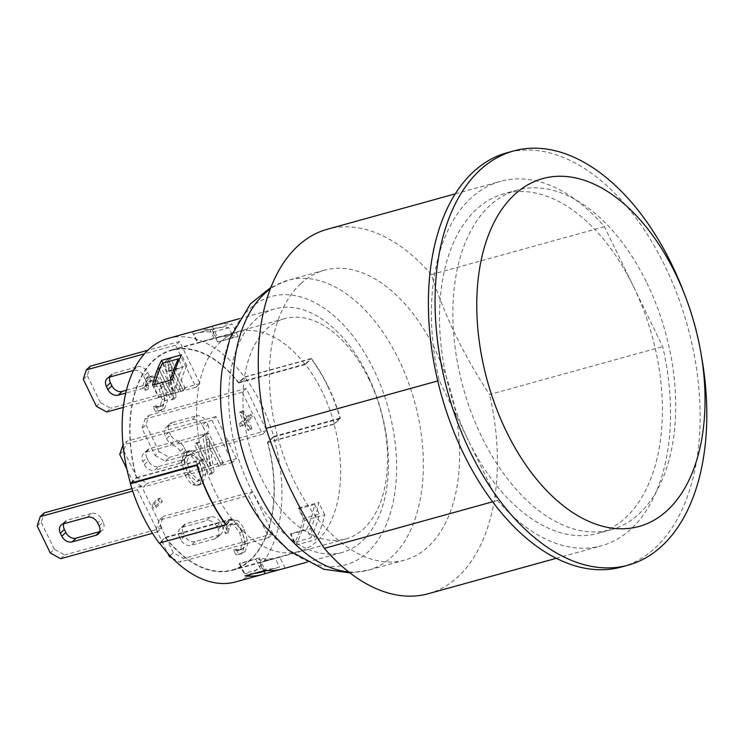 <?xml version="1.0" encoding="UTF-8"?>
<svg xmlns="http://www.w3.org/2000/svg" width="744" height="744" viewBox="0 0 744 744"><rect width="100%" height="100%" fill="white"/><g stroke="black" fill="none" stroke-linecap="round" stroke-linejoin="round"><path stroke-width="0.56" stroke-dasharray="3.72 2.79" d="M367.806 375.488A126.35 75.153 74.5 0 0 274.889 308.872A126.35 75.153 74.5 0 0 236.146 450.678A126.35 75.153 74.5 0 0 342.277 552.411A126.35 75.153 74.5 0 0 367.806 375.488M327.853 386.536A126.35 75.153 74.5 0 0 311.271 358.906A126.35 75.153 74.5 0 0 311.029 358.58L244.441 377.003L238.554 382.49L305.142 364.067A114.316 67.992 -105.5 0 1 305.393 364.383A114.316 67.992 -105.5 0 1 322.217 391.79A114.316 67.992 -105.5 0 1 334.205 423.708L333.991 423.903A113.888 67.741 -105.5 0 1 298.995 551.453A113.888 67.741 -105.5 0 1 232.072 518.81L231.858 519.014A114.316 67.992 -105.5 0 1 203.056 459.68L203.261 459.485A113.888 67.741 -105.5 0 1 238.257 331.936A113.888 67.741 -105.5 0 1 305.18 364.579L311.485 358.71A126.778 75.414 -105.5 0 1 340.287 418.035L340.082 418.23A126.35 75.153 74.5 0 0 327.853 386.536M168.339 338.353A126.35 75.153 -105.5 0 1 244.441 377.003M273.615 437.091L340.203 418.658L334.316 424.145L267.728 442.568L273.615 437.091A126.35 75.153 -105.5 0 1 235.736 581.892M340.203 418.658A126.35 75.153 74.5 0 0 340.082 418.23L334.205 423.708A114.316 67.992 -105.5 0 1 334.316 424.145M197.811 330.299A126.35 75.153 -105.5 0 1 212.17 329.592L232.147 324.068A126.35 75.153 74.5 0 0 214.951 325.454M295.768 545.138L315.744 539.614A126.35 75.153 74.5 0 0 324.784 514.848L304.808 520.372A126.35 75.153 -105.5 0 1 295.768 545.138L290.467 534.211A114.316 67.992 74.5 0 0 290.755 533.615L306.733 529.189A114.316 67.992 74.5 0 0 314.61 504.432L319.334 514.16A123.764 73.619 -105.5 0 1 310.918 537.8L306.733 529.189M282.348 568.993A126.35 75.153 74.5 0 0 285.119 568.128L279.512 569.681M99.101 525.906L103.128 522.158A8.593 6.603 47 0 1 102.328 530.286A8.593 6.603 47 0 1 100.115 531.514M103.128 522.158L101.668 519.154L97.641 522.902M87.336 517.238L91.363 513.49A8.593 6.603 47 0 1 101.668 519.154M91.363 513.49L67.388 520.121L63.361 523.869M63.705 523.776A8.593 6.603 47 0 1 65.174 521.339A8.593 6.603 47 0 1 67.388 520.121M168.116 426.321A8.593 6.603 -133 0 0 165.912 427.54A8.593 6.603 -133 0 0 165.103 435.668L169.139 431.92A8.593 6.603 47 0 1 169.939 423.792A8.593 6.603 47 0 1 172.152 422.564L168.116 426.321L192.092 419.69L196.118 415.933L172.152 422.564M166.563 438.672A8.593 6.603 -133 0 0 176.867 444.345L180.904 440.588A8.593 6.603 47 0 1 170.59 434.924L166.563 438.672L165.103 435.668M169.139 431.92L170.59 434.924M196.118 415.933A8.593 6.603 47 0 1 206.423 421.597L202.396 425.354A8.593 6.603 -133 0 0 192.092 419.69M202.396 425.354L203.856 428.358L207.883 424.601L206.423 421.597M207.883 424.601A8.593 6.603 47 0 1 207.083 432.738A8.593 6.603 47 0 1 204.87 433.957L200.843 437.714A8.593 6.603 -133 0 0 203.056 436.486A8.593 6.603 -133 0 0 203.856 428.358M200.843 437.714L176.867 444.345M180.904 440.588L204.87 433.957M216.634 526.38A8.593 6.603 -133 0 0 206.33 520.716L210.357 516.968A8.593 6.603 47 0 1 220.661 522.632L216.634 526.38L218.094 529.384L222.121 525.636L220.661 522.632M222.121 525.636A8.593 6.603 47 0 1 221.321 533.764A8.593 6.603 47 0 1 219.108 534.992L215.081 538.74A8.593 6.603 -133 0 0 217.295 537.521A8.593 6.603 -133 0 0 218.094 529.384M215.081 538.74L191.106 545.371L195.142 541.623L219.108 534.992M195.142 541.623A8.593 6.603 47 0 1 184.838 535.95L180.801 539.707A8.593 6.603 -133 0 0 191.106 545.371M180.801 539.707L179.341 536.703L183.377 532.946L184.838 535.95M183.377 532.946A8.593 6.603 47 0 1 184.177 524.818A8.593 6.603 47 0 1 186.391 523.599L182.354 527.347A8.593 6.603 -133 0 0 180.15 528.566A8.593 6.603 -133 0 0 179.341 536.703M182.354 527.347L206.33 520.716M210.357 516.968L186.391 523.599M144.336 464.609A8.593 6.603 -133 0 0 154.64 470.273L158.667 466.516A8.593 6.603 47 0 1 148.363 460.852L144.336 464.609L142.876 461.596L146.912 457.848L148.363 460.852M178.616 463.642A8.593 6.603 -133 0 0 180.829 462.415A8.593 6.603 -133 0 0 181.629 454.286L185.656 450.538A8.593 6.603 47 0 1 184.856 458.667A8.593 6.603 47 0 1 182.643 459.885L178.616 463.642L154.64 470.273M158.667 466.516L182.643 459.885M180.169 451.283A8.593 6.603 -133 0 0 169.865 445.619L173.891 441.862A8.593 6.603 47 0 1 184.196 447.535L180.169 451.283L181.629 454.286M185.656 450.538L184.196 447.535M146.912 457.848A8.593 6.603 47 0 1 147.712 449.72A8.593 6.603 47 0 1 149.916 448.493L145.889 452.25A8.593 6.603 -133 0 0 143.676 453.468A8.593 6.603 -133 0 0 142.876 461.596M145.889 452.25L169.865 445.619M173.891 441.862L149.916 448.493M109.768 377.05A8.593 6.603 47 0 1 111.247 374.613A8.593 6.603 47 0 1 113.451 373.395L109.424 377.143M133.399 370.512L137.426 366.764L113.451 373.395M142.15 388.535A8.593 6.603 -133 0 0 144.355 387.317A8.593 6.603 -133 0 0 145.164 379.189L149.191 375.432A8.593 6.603 47 0 1 148.391 383.569A8.593 6.603 47 0 1 146.177 384.788L142.15 388.535L125.773 393.074M126.452 390.247L146.177 384.788M137.426 366.764A8.593 6.603 47 0 1 147.731 372.428L143.704 376.185A8.593 6.603 -133 0 0 133.548 370.475M143.704 376.185L145.164 379.189M149.191 375.432L147.731 372.428M60.636 558.707L64.663 554.95L54.359 549.286L50.332 553.034M37.2 525.999L41.227 522.251L44.24 512.895M54.359 549.286L41.227 522.251M137.435 489.747L157.858 531.802L161.885 528.045L141.462 485.99L137.435 489.747L132.665 491.059M141.462 485.99L131.874 488.65M161.885 528.045L64.663 554.95M155.087 455.486L165.391 461.15L169.418 457.402L159.114 451.729L155.087 455.486L141.955 428.442L145.991 424.694L149.005 415.338L144.968 419.095L141.955 428.442M159.114 451.729L145.991 424.694M246.218 388.442L242.191 392.19L262.613 434.245L266.64 430.497L246.218 388.442L149.005 415.338M266.64 430.497L169.418 457.402M157.858 531.802L152.492 533.29M262.613 434.245L165.391 461.15M242.191 392.19L144.968 419.095M106.699 411.981L110.726 408.224L100.421 402.56L96.395 406.308M83.263 379.273L87.29 375.525L90.303 366.169M119.728 454.379L123.755 450.622L126.768 441.266L123.02 444.763M132.86 481.415L143.164 487.078L147.191 483.33L136.887 477.657L132.86 481.415L126.843 469.027M159.207 520.121L156.194 529.477L160.23 525.72L163.243 516.373L159.207 520.121L248.44 495.43L268.863 537.494L272.89 533.736L183.656 558.428L173.352 552.764L169.325 556.512M172.431 558.223L179.63 562.176L183.656 558.428M100.421 402.56L87.29 375.525M136.887 477.657L123.755 450.622M236.425 458.639L216.002 416.584L211.975 420.332L232.398 462.387L236.425 458.639L147.191 483.33M232.398 462.387L143.164 487.078M173.352 552.764L160.23 525.72M156.194 529.477L167.716 553.192M268.863 537.494L179.63 562.176M179.537 341.477L175.51 345.235L195.923 387.289L199.959 383.532L179.537 341.477L147.889 350.238M199.959 383.532L110.726 408.224M216.002 416.584L126.768 441.266M272.89 533.736L252.467 491.682L163.243 516.373M195.923 387.289L123.29 407.387M175.51 345.235L144.438 353.828M131.288 482.921L136.673 477.908A113.888 67.741 -105.5 0 1 171.669 350.359A113.888 67.741 -105.5 0 1 177.435 349.206A113.888 67.741 -105.5 0 1 183.136 348.889A113.888 67.741 -105.5 0 1 238.592 383.002L244.897 377.134A126.778 75.414 -105.5 0 1 273.699 436.468L267.403 442.336A113.888 67.741 -105.5 0 1 269.291 526.334A113.888 67.741 -105.5 0 1 266.929 533.513A113.888 67.741 -105.5 0 1 232.407 569.876A113.888 67.741 -105.5 0 1 165.484 537.242L159.179 543.111M238.554 382.49A114.316 67.992 74.5 0 0 182.931 348.462A114.316 67.992 74.5 0 0 177.239 348.806A114.316 67.992 74.5 0 0 171.548 349.95A114.316 67.992 74.5 0 0 136.347 477.676L130.46 483.154M252.467 491.682L248.44 495.43M160.016 542.878L165.521 537.754A114.316 67.992 74.5 0 0 232.519 570.295A114.316 67.992 74.5 0 0 267.124 533.913A114.316 67.992 74.5 0 0 269.495 526.752A114.316 67.992 74.5 0 0 267.728 442.568M211.975 420.332L123.039 444.94M159.625 502.442L157.849 498.796L151.748 504.469L153.524 508.124L159.625 502.442L162.285 501.707L160.518 498.052L157.849 498.796M160.518 498.052L154.417 503.735L151.748 504.469M154.417 503.735L156.194 507.389L153.524 508.124M156.194 507.389L162.285 501.707M244.246 422.759L247.947 430.385L249.305 429.13L245.594 421.495L249.696 417.682L248.515 415.254L244.423 419.067L240.712 411.441L239.363 412.697L243.065 420.332L238.973 424.145L240.154 426.572L244.246 422.759L246.906 422.015L250.616 429.651L247.947 430.385M250.616 429.651L251.965 428.395L249.305 429.13M251.965 428.395L248.263 420.76L245.594 421.495M248.263 420.76L252.356 416.947L249.696 417.682M252.356 416.947L251.174 414.52L248.515 415.254M251.174 414.52L247.082 418.333L244.423 419.067M247.082 418.333L243.381 410.697L240.712 411.441M243.381 410.697L242.023 411.962L239.363 412.697M242.023 411.962L245.734 419.588L243.065 420.332M245.734 419.588L241.633 423.401L238.973 424.145M241.633 423.401L242.814 425.828L240.154 426.572M242.814 425.828L246.906 422.015M245.39 543.929L241.791 530.453C239.363 525.524 236.843 522.335 234.221 520.884L229.571 520.093L226.976 521.628L224.521 525.041L223.228 528.789L225.572 533.606L226.334 529.254L228.641 525.022L230.212 524.12L233.709 524.79L239.559 532.537L242.479 542.999L240.414 549.267L236.573 550.69L233.532 550.021L235.848 554.792L241.837 553.676L238.824 554.503L242.116 552.699L245.39 543.929L248.059 543.194L244.451 529.719C242.032 524.78 239.512 521.591 236.89 520.149L232.23 519.359L229.636 520.884L227.18 524.306L224.521 525.041M227.18 524.306L225.888 528.054L223.228 528.789M225.888 528.054L228.231 532.871L225.572 533.606M228.231 532.871L225.739 533.448M228.399 532.713L229.003 528.519L231.31 524.288L232.872 523.376L236.369 524.055L233.709 524.79M236.369 524.055L242.219 531.802L245.139 542.264L243.083 548.533L240.963 549.76L236.573 550.69M239.233 549.956L236.36 549.137L233.69 549.872M236.36 549.137L233.532 550.021M236.201 549.286L238.517 554.057L235.848 554.792M238.517 554.057L241.484 553.759L244.785 551.964L248.059 543.194M173.492 397.714L168.042 365.174L180.625 391.074L182.624 389.214L168.032 359.166L164.991 362.002L170.05 391.837L158.5 368.048L156.5 369.908L171.092 399.947L173.492 397.714L176.151 396.971L170.711 364.43L168.042 365.174M170.711 364.43L183.284 390.33L180.625 391.074M183.284 390.33L185.284 388.47L182.624 389.214M185.284 388.47L170.702 358.431L168.032 359.166M170.702 358.431L167.651 361.268L164.991 362.002M167.651 361.268L172.71 391.093L170.05 391.837M172.71 391.093L161.16 367.313L158.5 368.048M161.16 367.313L159.17 369.173L156.5 369.908M159.17 369.173L173.752 399.212L171.092 399.947M173.752 399.212L176.151 396.971M165.056 400.616L161.457 387.14C159.039 382.211 156.51 379.022 153.887 377.571L149.237 376.78L146.642 378.315L144.187 381.728L142.895 385.476L145.238 390.302L146.001 385.941L148.307 381.709L149.879 380.807L153.376 381.477L159.225 389.224L162.145 399.686L160.081 405.954L156.24 407.377L153.199 406.708L155.524 411.478L161.504 410.363L158.491 411.19L161.792 409.386L165.056 400.616L167.726 399.881L164.117 386.406C161.699 381.477 159.179 378.287 156.556 376.836L151.906 376.046L149.302 377.58L146.847 380.993L144.187 381.728M146.847 380.993L145.554 384.741L142.895 385.476M145.554 384.741L147.898 389.558L145.238 390.302M147.898 389.558L145.405 390.144M148.065 389.4L148.67 385.206L150.976 380.974L152.539 380.072L156.045 380.742L153.376 381.477M156.045 380.742L161.885 388.489L164.805 398.951L162.75 405.22L160.63 406.447L156.24 407.377M158.9 406.643L156.026 405.824L153.357 406.559M156.026 405.824L153.199 406.708M155.868 405.973L158.184 410.744L155.524 411.478M158.184 410.744L161.15 410.446L164.452 408.651L167.726 399.881M211.454 472.338L206.004 439.797L218.587 465.698L220.587 463.838L205.995 433.798L202.954 436.635L208.013 466.46L196.463 442.68L194.463 444.54L209.055 474.579L211.454 472.338L214.114 471.603L208.673 439.062L206.004 439.797M208.673 439.062L221.247 464.963L218.587 465.698M221.247 464.963L223.247 463.103L220.587 463.838M223.247 463.103L208.664 433.064L205.995 433.798M208.664 433.064L205.614 435.891L202.954 436.635M205.614 435.891L210.673 465.725L208.013 466.46M210.673 465.725L199.122 441.936L196.463 442.68M199.122 441.936L197.132 443.796L194.463 444.54M197.132 443.796L211.715 473.844L209.055 474.579M211.715 473.844L214.114 471.603M200.861 479.843L199.215 480.819L190.055 472.198L186.967 461.894L189.013 455.449L190.752 454.417L194.11 455.235L199.838 463.084C203.586 471.231 203.921 476.82 200.861 479.843M187.395 472.933L196.546 481.554L198.202 480.587C201.261 477.555 200.917 471.966 197.169 463.828L191.441 455.97L188.093 455.151L186.353 456.193L184.298 462.629L187.395 472.933L190.055 472.198M185.154 475.016C187.581 479.954 190.101 483.209 192.705 484.781L197.253 485.572L199.885 484.028L203.103 475.1L199.411 461.745C196.955 456.769 194.435 453.505 191.85 451.961L187.302 451.18L184.689 452.724L181.462 461.624L185.154 475.016L187.823 474.281C190.25 479.22 192.761 482.475 195.365 484.037L199.913 484.837L202.554 483.293L205.763 474.356L202.07 461.01C199.615 456.035 197.095 452.771 194.51 451.217L191.85 451.961M194.51 451.217L189.962 450.446L187.349 451.98L184.131 460.889L181.462 461.624M184.131 460.889L187.823 474.281M314.61 504.432L298.632 508.859L303.347 518.577L319.334 514.16M303.347 518.577A123.764 73.619 -105.5 0 1 294.94 542.218L310.918 537.8M294.94 542.218L290.755 533.615M279.493 567.067A123.764 73.619 -105.5 0 1 277.661 567.616A123.764 73.619 -105.5 0 1 260.502 568.937L255.787 559.209A114.316 67.992 74.5 0 0 275.141 558.502A114.316 67.992 74.5 0 0 275.308 558.456L279.493 567.067L263.506 571.485A123.764 73.619 -105.5 0 1 261.683 572.034M254.113 573.429A123.764 73.619 -105.5 0 1 244.525 573.364L260.502 568.937M244.525 573.364L239.801 563.636L255.787 559.209M275.308 558.456L259.331 562.873L263.506 571.485M169.976 382.5L153.999 386.917L158.714 396.645L174.701 392.228L169.976 382.5A123.764 73.619 -105.5 0 1 170.543 380.147M153.999 386.917A123.764 73.619 -105.5 0 1 154.566 384.564M178.988 360.096L182.568 367.471A114.316 67.992 74.5 0 0 174.701 392.228M162.406 363.277L166.591 371.888L182.568 367.471M214.002 338.204L209.817 329.592A123.764 73.619 -105.5 0 1 211.649 329.043A123.764 73.619 -105.5 0 1 228.799 327.723L233.523 337.441A114.316 67.992 74.5 0 0 214.17 338.157A114.316 67.992 74.5 0 0 214.002 338.204L198.016 342.621L193.84 334.01L209.817 329.592M193.84 334.01A123.764 73.619 -105.5 0 1 195.663 333.461A123.764 73.619 -105.5 0 1 212.821 332.14L228.799 327.723M212.821 332.14L217.546 341.868L233.523 337.441M298.632 508.859A114.316 67.992 74.5 0 0 298.79 507.985L304.808 520.372M162.927 363.137L166.879 371.284A114.316 67.992 74.5 0 0 166.591 371.888M152.539 385.122L158.556 397.519L178.532 391.995A114.316 67.992 -105.5 0 1 186.856 365.76L166.879 371.284M158.714 396.645A114.316 67.992 74.5 0 0 158.556 397.519M238.592 383.002L305.18 364.579M136.673 477.908L203.261 459.485M244.897 377.134L311.485 358.71M273.699 436.468L340.287 418.035M267.403 442.336L333.991 423.903M165.484 537.242L232.072 518.81M225.981 524.483L231.858 519.014A114.316 67.992 -105.5 0 0 232.109 519.331L226.223 524.808M197.048 464.73L202.935 459.243A114.316 67.992 -105.5 0 0 203.056 459.68L197.169 465.158M305.142 364.067L311.029 358.58M186.856 365.76L181.555 354.832M285.119 568.128L279.818 557.2A114.316 67.992 -105.5 0 1 279.139 557.396A114.316 67.992 -105.5 0 1 259.135 557.981L239.159 563.515A114.316 67.992 74.5 0 0 239.801 563.636M259.331 562.873A114.316 67.992 74.5 0 0 259.842 562.724L279.818 557.2M259.842 562.724L264.046 571.383M172.515 379.598L178.532 391.995M239.159 563.515L245.176 575.903M259.135 557.981L265.152 570.378M212.17 329.592L218.187 341.989A114.316 67.992 74.5 0 0 217.546 341.868M212.18 326.318L217.481 337.246A114.316 67.992 -105.5 0 1 218.169 337.051A114.316 67.992 -105.5 0 1 238.164 336.465L218.187 341.989M238.164 336.465L232.147 324.068M324.784 514.848L318.767 502.451A114.316 67.992 -105.5 0 1 310.443 528.686L290.467 534.211M298.79 507.985L318.767 502.451M192.203 331.843L197.504 342.77L217.481 337.246M198.016 342.621A114.316 67.992 74.5 0 0 197.504 342.77M310.443 528.686L315.744 539.614M202.935 459.243L136.347 477.676M165.521 537.754L232.109 519.331M368.829 378.891A114.316 67.992 -105.5 0 1 345.728 538.972A114.316 67.992 -105.5 0 1 249.705 446.93A114.316 67.992 -105.5 0 1 284.757 318.627A114.316 67.992 -105.5 0 1 368.829 378.891M633.562 286.654L662.681 346.62A189.088 112.474 -105.5 0 1 601.394 545.808A189.088 112.474 -105.5 0 1 497.485 500.452L468.367 440.485A176.198 104.802 74.5 0 0 597.953 533.383A176.198 104.802 74.5 0 0 633.562 286.654A176.198 104.802 74.5 0 0 503.976 193.756A176.198 104.802 74.5 0 0 468.367 440.485L439.248 380.519A189.088 112.474 -105.5 0 1 500.535 181.331A189.088 112.474 -105.5 0 1 604.444 226.688L633.562 286.654M646.88 282.971A176.198 104.802 -105.5 0 1 611.27 529.7A176.198 104.802 -105.5 0 1 463.27 387.838A176.198 104.802 -105.5 0 1 517.294 190.073A176.198 104.802 -105.5 0 1 646.88 282.971M604.444 226.688L431.315 274.601C444.773 316.219 464.191 356.19 489.552 394.525L662.681 346.62M497.485 500.452L492.584 501.809M428.256 593.721A189.088 112.474 74.5 0 0 458.062 576.702A189.088 112.474 74.5 0 0 489.552 394.525M437.751 380.937L439.248 380.519M431.315 274.601A189.088 112.474 74.5 0 0 327.407 229.236M621.584 566.975A214.877 127.81 74.5 0 0 655.455 547.64A214.877 127.81 74.5 0 0 696.226 366.522A214.877 127.81 74.5 0 0 506.98 152.79M701.825 358.18A214.877 127.81 74.5 0 0 683.131 290.644M265.85 527.422A139.24 82.826 74.5 0 0 377.534 540.73A139.24 82.826 74.5 0 0 373.851 369.861A139.24 82.826 74.5 0 0 249.5 308.974A139.24 82.826 74.5 0 0 222.177 369.591M300.697 283.734A150.409 89.466 74.5 0 0 285.259 460.434A150.409 89.466 74.5 0 0 404.624 560.13A150.409 89.466 74.5 0 0 428.33 546.589A150.409 89.466 74.5 0 0 443.777 369.889A150.409 89.466 74.5 0 0 324.403 270.193A150.409 89.466 74.5 0 0 300.697 283.734M244.451 529.719L241.791 530.453M236.89 520.149L234.221 520.884M229.636 520.884L226.976 521.628M229.003 528.519L226.334 529.254M231.31 524.288L228.641 525.022M242.219 531.802L239.559 532.537M245.139 542.264L242.479 542.999M243.083 548.533L240.414 549.267M244.785 551.964L242.116 552.699M164.117 386.406L161.457 387.14M156.556 376.836L153.887 377.571M149.302 377.58L146.642 378.315M148.67 385.206L146.001 385.941M150.976 380.974L148.307 381.709M161.885 388.489L159.225 389.224M164.805 398.951L162.145 399.686M162.75 405.22L160.081 405.954M164.452 408.651L161.792 409.386M199.838 463.084L197.169 463.828M194.11 455.235L191.441 455.97M189.013 455.449L186.353 456.193M186.967 461.894L184.298 462.629M195.365 484.037L192.705 484.781M202.554 483.293L199.885 484.028M205.763 474.356L203.103 475.1M202.07 461.01L199.411 461.745M187.349 451.98L184.689 452.724M348.685 571.894A150.409 89.466 74.5 0 0 368.345 570.164A150.409 89.466 74.5 0 0 392.051 556.624A150.409 89.466 74.5 0 0 398.747 359.538A150.409 89.466 74.5 0 0 288.123 280.237A150.409 89.466 74.5 0 0 270.37 288.867M306.788 562.231L342.277 552.411M239.401 318.692L274.889 308.872M98.292 534.043L102.328 530.286M61.148 525.087L65.174 521.339M169.939 423.792L165.912 427.54M207.083 432.738L203.056 436.486M221.321 533.764L217.295 537.521M184.177 524.818L180.15 528.566M184.856 458.667L180.829 462.415M147.712 449.72L143.676 453.468M111.247 374.613L107.21 378.371M148.391 383.569L144.355 387.317M229.571 520.093L232.23 519.359M230.212 524.12L232.872 523.376M238.303 550.495L240.963 549.76M149.237 376.78L151.906 376.046M149.879 380.807L152.539 380.072M157.97 407.182L160.63 406.447M199.215 480.819L196.546 481.554M190.752 454.417L188.093 455.151M197.253 485.572L199.913 484.837M187.302 451.18L189.962 450.446M267.096 570.536L277.661 567.616M195.663 333.461L211.649 329.043M171.669 350.359L238.257 331.936M232.407 569.876L298.995 551.453M232.519 570.295L275.141 558.502M279.139 557.396L345.728 538.972M171.548 349.95L214.17 338.157M218.169 337.051L284.757 318.627M517.294 190.073L503.976 193.756M611.27 529.7L597.953 533.383M556.205 558.316L601.394 545.808M455.347 193.831L500.535 181.331M404.624 560.13L368.345 570.164L349.968 572.889M324.403 270.193L288.123 280.237L270.956 287.351"/><path stroke-width="1.12" d="M197.169 465.158A126.35 75.153 74.5 0 0 225.981 524.483L225.767 524.678A126.778 75.414 -105.5 0 1 196.965 465.353L197.169 465.158A126.35 75.153 74.5 0 1 197.048 464.73L130.46 483.154A126.35 75.153 -105.5 0 1 168.339 338.353L194.975 330.978A126.35 75.153 -105.5 0 1 197.811 330.299M225.981 524.483A126.35 75.153 74.5 0 0 226.223 524.808L160.016 542.878M279.512 569.681L265.143 573.652A126.35 75.153 -105.5 0 1 262.372 574.517L235.736 581.892A126.35 75.153 -105.5 0 1 159.635 543.232M239.401 318.692L214.951 325.454A126.35 75.153 74.5 0 0 212.18 326.318L192.203 331.843A126.35 75.153 -105.5 0 1 194.975 330.978M172.515 379.598L152.539 385.122A126.35 75.153 -105.5 0 1 161.578 360.366L181.555 354.832A126.35 75.153 74.5 0 0 172.515 379.598M262.372 574.517A126.35 75.153 -105.5 0 1 245.176 575.903L265.152 570.378A126.35 75.153 74.5 0 0 282.348 568.993L306.788 562.231M76.139 538.144A8.593 6.603 47 0 1 65.835 532.481L61.808 536.229A8.593 6.603 -133 0 0 72.112 541.892L76.139 538.144L99.77 531.607M99.668 531.923L96.088 535.261L72.112 541.892M96.088 535.261A8.593 6.603 -133 0 0 98.292 534.043A8.593 6.603 -133 0 0 99.101 525.906L97.641 522.902A8.593 6.603 -133 0 0 87.336 517.238L63.361 523.869A8.593 6.603 -133 0 0 61.148 525.087A8.593 6.603 -133 0 0 60.348 533.225L64.375 529.468A8.593 6.603 47 0 1 63.705 523.776M64.375 529.468L65.835 532.481M61.808 536.229L60.348 533.225M133.548 370.475A8.593 6.603 -133 0 0 133.399 370.512L109.424 377.143A8.593 6.603 -133 0 0 107.21 378.371A8.593 6.603 -133 0 0 106.411 386.499L110.438 382.751A8.593 6.603 47 0 1 109.768 377.05M107.871 389.503A8.593 6.603 -133 0 0 118.175 395.176L122.202 391.418A8.593 6.603 47 0 1 111.898 385.755L107.871 389.503L106.411 386.499M110.438 382.751L111.898 385.755M125.773 393.074L118.175 395.176M122.202 391.418L126.452 390.247M131.874 488.65L44.24 512.895L40.213 516.643L37.2 525.999L50.332 553.034L60.636 558.707L152.492 533.29M132.665 491.059L40.213 516.643M147.889 350.238L90.303 366.169L86.276 369.926L83.263 379.273L96.395 406.308L106.699 411.981L123.29 407.387M123.02 444.763L119.728 454.379L126.843 469.027M167.716 553.192L169.325 556.512L172.431 558.223M144.438 353.828L86.276 369.926M225.767 524.678L159.179 543.111A126.778 75.414 -105.5 0 1 130.377 483.777L131.288 482.921M267.096 570.536L261.683 572.034A123.764 73.619 -105.5 0 1 254.113 573.429M170.543 380.147A123.764 73.619 -105.5 0 1 178.393 358.859L178.988 360.096M154.566 384.564A123.764 73.619 -105.5 0 1 162.406 363.277L178.393 358.859M161.578 360.366L162.927 363.137M130.377 483.777L196.965 465.353M264.046 571.383L265.143 573.652M492.584 501.809L324.347 548.356A189.088 112.474 74.5 0 0 428.256 593.721L556.205 558.316M324.347 548.356C298.995 510.031 279.577 470.05 266.12 428.432L437.751 380.937M455.347 193.831L327.407 229.236A189.088 112.474 74.5 0 0 266.12 428.432M685.159 295.898L683.131 290.644A214.877 127.81 74.5 0 0 513.639 150.948L506.98 152.79A214.877 127.81 74.5 0 0 441.099 393.967A214.877 127.81 74.5 0 0 621.584 566.975L628.243 565.133A214.877 127.81 74.5 0 0 662.114 545.798A214.877 127.81 74.5 0 0 701.825 358.18L700.857 352.637A180.494 107.359 74.5 0 0 685.159 295.898A180.494 107.359 74.5 0 0 514.337 194.807A180.494 107.359 74.5 0 0 506.301 431.306A180.494 107.359 74.5 0 0 667.498 510.226A180.494 107.359 74.5 0 0 700.857 352.637M513.639 150.948A214.877 127.81 74.5 0 0 479.778 170.292A214.877 127.81 74.5 0 0 457.709 422.713A214.877 127.81 74.5 0 0 628.243 565.133M270.956 287.351L250.421 303.877L229.915 338.381L222.177 369.591A139.24 82.826 74.5 0 0 265.85 527.422L288.533 550.216L323.854 569.272L349.968 572.889M270.37 288.867A150.409 89.466 74.5 0 0 264.418 293.778A150.409 89.466 74.5 0 0 243.707 454.956A150.409 89.466 74.5 0 0 348.685 571.894"/></g></svg>
